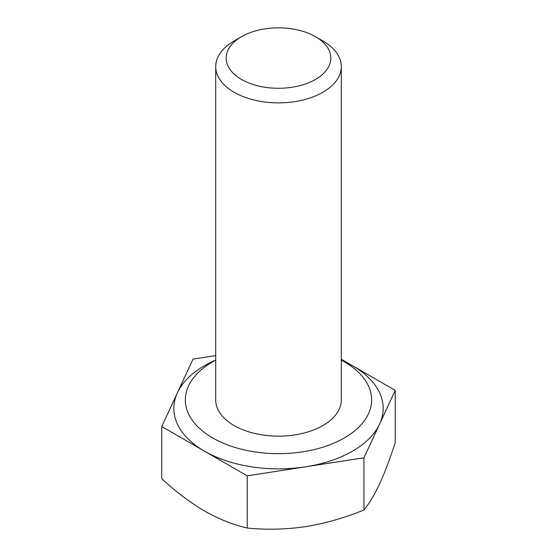<?xml version="1.0" encoding="UTF-8"?>
<svg xmlns="http://www.w3.org/2000/svg" width="557" height="557" viewBox="0 0 557 557"><rect width="100%" height="100%" fill="white"/><g stroke="black" fill="none" stroke-linecap="round" stroke-linejoin="round"><path stroke-width="0.84" d="M215.705 355.596L193.042 359.098L177.405 392.796A104.66 60.428 0 0 0 204.496 451.163A104.66 60.428 0 0 0 305.591 466.808L363.958 457.777L395.233 390.38L395.233 442.564C390.137 458.446 384.922 472.218 379.596 483.894C374.269 495.166 369.061 503.855 363.958 509.961C344.915 517.794 325.462 523.35 305.591 526.623C285.72 529.498 266.26 529.958 247.217 528.022C233.279 524.861 219.04 519.18 204.496 510.985C189.944 502.386 175.706 491.615 161.767 478.686L161.767 426.495L247.217 475.831L305.591 466.808A104.66 60.428 0 0 0 352.504 451.163A104.66 60.428 0 0 0 379.596 424.079A104.66 60.428 0 0 0 352.504 365.712A104.66 60.428 0 0 0 344.282 361.437L341.295 360.045M234.093 40.974L241.494 36.699A52.33 30.21 0 0 0 241.494 79.428A52.33 30.21 0 0 0 315.506 79.428A52.33 30.21 0 0 0 315.506 36.699A52.33 30.21 0 0 0 241.494 36.699L234.093 40.974A62.795 36.254 0 0 0 215.705 66.61A62.795 36.254 0 0 0 254.465 100.107A62.795 36.254 0 0 0 322.907 92.246A62.795 36.254 0 0 0 341.295 66.61A62.795 36.254 0 0 0 322.907 40.974L315.506 36.699M215.705 66.61L215.705 399.891A62.795 36.254 0 0 0 254.465 433.388A62.795 36.254 0 0 0 322.907 425.527A62.795 36.254 0 0 0 341.295 399.891L341.295 66.61M215.705 360.17A93.151 53.778 0 0 0 212.635 361.862A93.151 53.778 0 0 0 212.635 437.92A93.151 53.778 0 0 0 344.365 437.92A93.151 53.778 0 0 0 341.295 360.17M215.705 360.045L212.718 361.437A104.66 60.428 0 0 0 204.496 365.712A104.66 60.428 0 0 0 177.405 392.796L161.767 426.495M395.233 390.38L341.295 359.237M363.958 509.961L363.958 457.777M247.217 528.022L247.217 475.831"/></g></svg>

